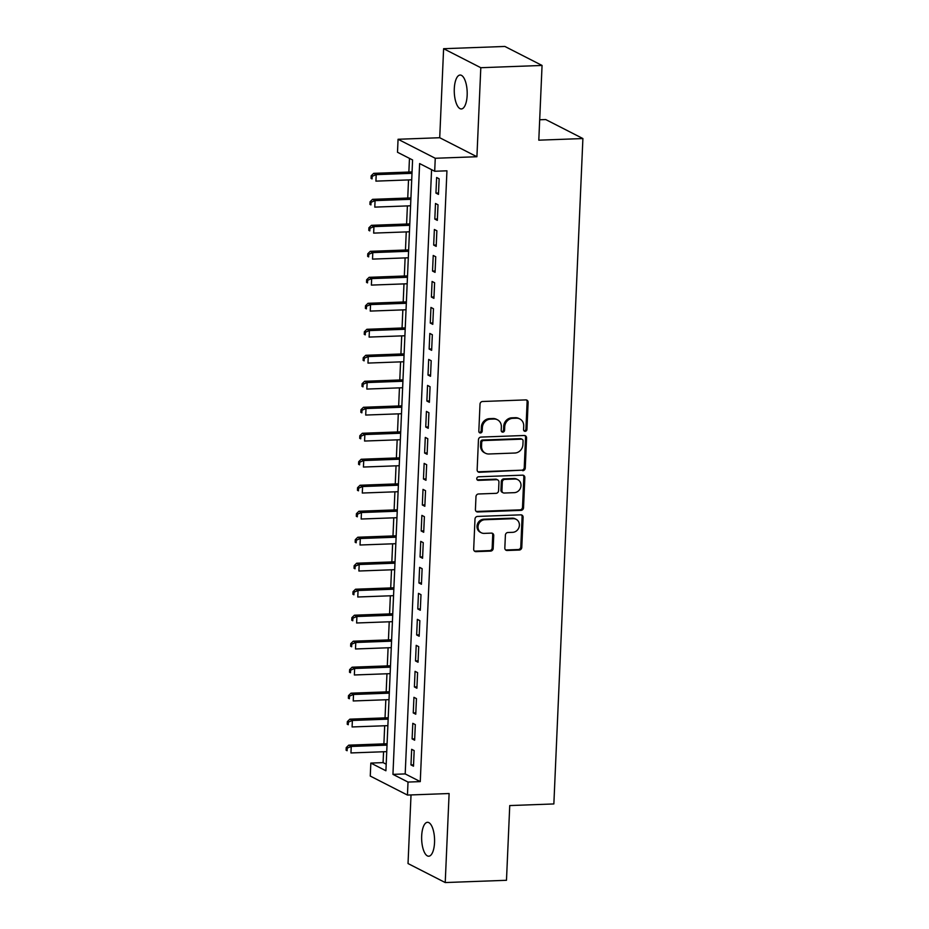 <?xml version="1.0" encoding="UTF-8"?>
<svg xmlns="http://www.w3.org/2000/svg" width="929" height="929" viewBox="0 0 929 929"><rect width="100%" height="100%" fill="white"/><g stroke="black" fill="none" stroke-linecap="round" stroke-linejoin="round"><path stroke-width="1.39" d="M525.175 431.323A1.823 1.649 117.1 0 0 526.94 429.477L528.125 402.362A2.601 2.357 117.1 0 0 525.826 399.9L482.534 401.502A2.601 2.357 117.1 0 0 480.014 404.138L478.83 431.242A1.823 1.649 117.1 0 0 480.444 432.972A1.823 1.649 117.1 0 0 482.197 431.126L482.36 427.607A8.326 7.537 117.1 0 1 490.407 419.165L494.019 419.037A8.326 7.537 117.1 0 1 497.445 419.78A8.326 7.537 117.1 0 1 501.358 426.91L501.207 430.417A1.823 1.649 117.1 0 0 502.81 432.148A1.823 1.649 117.1 0 0 504.575 430.301L504.726 426.783A8.326 7.537 117.1 0 1 512.773 418.34L516.385 418.213A8.326 7.537 117.1 0 1 519.81 418.956A8.326 7.537 117.1 0 1 523.724 426.086L523.573 429.593A1.823 1.649 117.1 0 0 525.175 431.323M523.979 430.801A1.823 1.649 117.1 0 0 525.93 428.954L527.115 401.851A2.601 2.357 117.1 0 0 526.36 399.946M479.236 432.449A1.823 1.649 117.1 0 0 481.199 430.603L481.35 427.096L482.36 427.607M501.602 431.625A1.823 1.649 117.1 0 0 503.564 429.779L503.715 426.272L504.726 426.783M434.54 842.545A16.966 6.445 -92.1 0 0 427.479 822.304A16.966 6.445 -92.1 0 0 421.673 835.972A16.966 6.445 -92.1 0 0 428.733 856.213A16.966 6.445 -92.1 0 0 434.54 842.545M467.159 95.281A16.966 6.445 -92.1 0 0 460.11 75.04A16.966 6.445 -92.1 0 0 454.293 88.708A16.966 6.445 -92.1 0 0 461.353 108.948A16.966 6.445 -92.1 0 0 467.159 95.281M504.83 548.029A2.601 2.357 117.1 0 0 507.129 550.491L519.276 550.049A2.601 2.357 117.1 0 0 521.784 547.402L523.108 517.302A2.601 2.357 117.1 0 0 520.809 514.84L477.518 516.431A2.601 2.357 117.1 0 0 474.998 519.067L473.685 549.178A2.601 2.357 117.1 0 0 475.973 551.64L490.651 551.094A2.601 2.357 117.1 0 0 493.171 548.458L493.729 535.58A2.601 2.357 117.1 0 0 491.441 533.107L484.16 533.385A6.956 6.294 117.1 0 1 481.292 532.758A6.956 6.294 117.1 0 1 478.272 525.21A6.956 6.294 117.1 0 1 484.752 519.729L513.261 518.684A6.956 6.294 117.1 0 1 516.129 519.311A6.956 6.294 117.1 0 1 519.148 526.859A6.956 6.294 117.1 0 1 512.657 532.329L507.908 532.503A2.601 2.357 117.1 0 0 505.399 535.15L504.83 548.029M408.017 782.067L407.448 795.061L370.265 776.063L370.834 763.069L385.907 770.768L412.581 159.962L397.496 152.263L398.065 139.269L435.26 158.267L434.691 171.261L419.618 163.562L392.944 774.368L408.017 782.067L420.268 781.614L446.942 170.808L434.691 171.261M542.06 65.448L480.804 67.712L443.609 48.703L504.865 46.45L542.06 65.448L538.797 140.174L582.901 138.549L553.858 803.945L509.742 805.571L506.479 880.297L445.223 882.55L449.113 793.529L407.448 795.061M443.609 48.703L439.719 137.724L476.914 156.734L480.804 67.712M476.914 156.734L435.26 158.267M522.737 470.701A2.601 2.357 117.1 0 0 525.257 468.065L526.569 437.954A2.601 2.357 117.1 0 0 524.27 435.492L480.978 437.083A2.601 2.357 117.1 0 0 478.458 439.731L477.146 469.83A2.601 2.357 117.1 0 0 479.445 472.292L521.726 470.19A2.601 2.357 117.1 0 0 524.246 467.542L525.559 437.443A2.601 2.357 117.1 0 0 524.815 435.538M524.839 477.622L523.526 507.733A2.601 2.357 117.1 0 1 521.006 510.369L477.715 511.972A2.601 2.357 117.1 0 1 475.416 509.51L475.985 496.62A2.601 2.357 117.1 0 1 478.493 493.984L496.051 493.334A2.601 2.357 117.1 0 0 498.571 490.698L498.943 482.151A2.601 2.357 117.1 0 0 496.655 479.689L478.365 480.363A1.823 1.649 117.1 0 1 476.832 478.214A1.823 1.649 117.1 0 1 478.528 476.786L522.539 475.16A2.601 2.357 117.1 0 1 524.839 477.622L523.828 477.111L522.516 507.222L523.526 507.733M411.024 794.934L408.028 863.552L445.223 882.55M438.465 194.382L439.138 178.786L436.63 177.497L435.945 193.093L438.465 194.382M437.327 220.37L438.012 204.775L435.492 203.486L434.818 219.081L437.327 220.37M436.189 246.359L436.874 230.764L434.366 229.486L433.68 245.082L436.189 246.359M435.062 272.348L435.736 256.752L433.228 255.475L432.542 271.071L435.062 272.348M433.924 298.348L434.609 282.753L432.09 281.464L431.404 297.059L433.924 298.348M432.786 324.337L433.471 308.742L430.951 307.453L430.278 323.048L432.786 324.337M431.648 350.326L432.333 334.73L429.825 333.453L429.14 349.049L431.648 350.326M430.522 376.315L431.195 360.719L428.687 359.442L428.002 375.037L430.522 376.315M429.384 402.315L430.069 386.719L427.549 385.43L426.875 401.026L429.384 402.315M428.246 428.304L428.931 412.708L426.423 411.419L425.737 427.015L428.246 428.304M427.119 454.293L427.793 438.697L425.285 437.42L424.599 453.015L427.119 454.293M425.981 480.281L426.655 464.697L424.147 463.408L423.461 479.004L425.981 480.281M424.843 506.282L425.528 490.686L423.009 489.397L422.335 504.993L424.843 506.282M423.705 532.271L424.39 516.675L421.882 515.386L421.197 530.982L423.705 532.271M422.579 558.259L423.252 542.664L420.744 541.386L420.059 556.982L422.579 558.259M421.441 584.248L422.126 568.664L419.606 567.375L418.933 582.971L421.441 584.248M420.303 610.248L420.988 594.653L418.468 593.364L417.795 608.959L420.303 610.248M419.165 636.237L419.85 620.642L417.342 619.353L416.656 634.948L419.165 636.237M418.038 662.226L418.712 646.63L416.204 645.353L415.518 660.949L418.038 662.226M416.9 688.226L417.585 672.631L415.066 671.342L414.392 686.937L416.9 688.226M415.762 714.215L416.447 698.62L413.939 697.331L413.254 712.926L415.762 714.215M414.636 740.204L415.309 724.608L412.801 723.331L412.116 738.915L414.636 740.204M431.579 169.67L405.195 773.915L420.268 781.614M411.663 749.32L410.978 764.915L413.498 766.193L414.171 750.597L411.663 749.32M409.468 158.371L408.865 172.051M408.528 179.924L407.738 198.04M407.39 205.924L406.6 224.04M406.252 231.913L405.462 250.029M405.114 257.902L404.324 276.018M403.987 283.891L403.198 302.006M402.849 309.891L402.06 328.007M401.711 335.88L400.922 353.995M400.585 361.869L399.784 379.984M399.447 387.857L398.657 405.973M398.309 413.858L397.519 431.973M397.171 439.847L396.381 457.962M396.044 465.835L395.255 483.951M394.906 491.824L394.117 509.94M393.768 517.825L392.979 535.94M392.63 543.813L391.841 561.929M391.504 569.802L390.714 587.918M390.366 595.791L389.576 613.906M389.228 621.791L388.438 639.907M388.101 647.78L387.3 665.896M386.963 673.769L386.174 691.884M385.825 699.758L385.036 717.873M384.687 725.758L383.898 743.874M383.561 751.747L383.085 762.616L386.197 764.207M582.901 138.549L545.718 119.551L539.691 119.771M383.085 762.616L370.834 763.069M439.719 137.724L398.065 139.269M405.195 773.915L392.944 774.368M435.945 193.093L438.523 193M434.818 219.081L437.385 218.989M433.68 245.082L436.258 244.977M432.542 271.071L435.12 270.978M431.404 297.059L433.982 296.966M430.278 323.048L432.844 322.955M429.14 349.049L431.718 348.944M428.002 375.037L430.58 374.944M426.875 401.026L429.442 400.933M425.737 427.015L428.304 426.922M424.599 453.015L427.177 452.911M423.461 479.004L426.039 478.911M422.335 504.993L424.901 504.9M421.197 530.982L423.775 530.889M420.059 556.982L422.637 556.889M418.933 582.971L421.499 582.878M417.795 608.959L420.361 608.867M416.656 634.948L419.234 634.855M415.518 660.949L418.096 660.856M414.392 686.937L416.958 686.845M413.254 712.926L415.82 712.833M412.116 738.915L414.694 738.822M410.978 764.915L413.556 764.822M519.81 418.956L518.812 418.445A8.326 7.537 117.1 0 0 515.374 417.69L516.385 418.213M503.715 426.272A8.326 7.537 117.1 0 1 511.774 417.829L515.374 417.69M497.445 419.78L496.446 419.269A8.326 7.537 117.1 0 0 493.009 418.514L494.019 419.037M481.35 427.096A8.326 7.537 117.1 0 1 489.397 418.654L493.009 418.514M477.901 471.735A2.601 2.357 117.1 0 0 478.435 471.781L521.726 470.19M523.073 440.88A1.823 1.649 117.1 0 0 521.471 439.162L483.475 440.567A1.823 1.649 117.1 0 0 481.71 442.413L481.547 446.106A8.326 7.537 117.1 0 0 485.461 453.236A8.326 7.537 117.1 0 0 488.886 453.991L514.863 453.027A8.326 7.537 117.1 0 0 522.922 444.585L523.073 440.88M522.226 439.324L521.215 438.813A1.823 1.649 117.1 0 0 520.472 438.651L521.471 439.162M485.461 453.236L484.45 452.725A8.326 7.537 117.1 0 1 480.537 445.595L480.699 441.89A1.823 1.649 117.1 0 1 482.465 440.044L520.472 438.651M476.171 511.403A2.601 2.357 117.1 0 0 476.705 511.449L519.996 509.858A2.601 2.357 117.1 0 0 522.516 507.222M497.723 479.921L496.713 479.41A2.601 2.357 117.1 0 0 495.645 479.167L477.367 479.84L478.365 480.363M514.271 492.66A6.956 6.294 117.1 0 0 520.763 487.191A6.956 6.294 117.1 0 0 517.743 479.643A6.956 6.294 117.1 0 0 514.875 479.016L504.83 479.387A2.601 2.357 117.1 0 0 502.31 482.023L501.939 490.57A2.601 2.357 117.1 0 0 504.238 493.032L514.271 492.66M517.743 479.643L516.733 479.12A6.956 6.294 117.1 0 0 513.865 478.505L514.875 479.016M503.158 492.8L502.159 492.289A2.601 2.357 117.1 0 1 500.928 490.059L501.312 481.512A2.601 2.357 117.1 0 1 503.82 478.865L513.865 478.505M523.828 477.111A2.601 2.357 117.1 0 0 523.073 475.207M516.129 519.311L515.119 518.788A6.956 6.294 117.1 0 0 512.251 518.173L513.261 518.684M481.292 532.758L480.281 532.236A6.956 6.294 117.1 0 1 477.262 524.688A6.956 6.294 117.1 0 1 483.754 519.218L512.251 518.173M474.44 551.083A2.601 2.357 117.1 0 0 474.974 551.129L489.641 550.583A2.601 2.357 117.1 0 0 492.161 547.947L492.73 535.058A2.601 2.357 117.1 0 0 491.975 533.153M505.585 549.933A2.601 2.357 117.1 0 0 506.119 549.98L518.266 549.527A2.601 2.357 117.1 0 0 520.786 546.891L522.098 516.791A2.601 2.357 117.1 0 0 521.343 514.887M412.058 171.935L373.69 173.351L376.21 174.629L375.92 181.132L411.71 179.808M411.988 173.317L376.21 174.629L372.181 176.313L371.17 175.802L371.066 178.403L372.064 178.914L372.181 176.313M372.064 178.914L371.066 178.403M371.17 175.802L373.69 173.351M410.92 197.923L372.552 199.34L375.072 200.618L374.782 207.121L410.572 205.797M410.862 199.305L375.072 200.618L371.043 202.301L370.044 201.79L369.928 204.392L370.926 204.903L371.043 202.301M370.926 204.903L369.928 204.392M370.044 201.79L372.552 199.34M409.782 223.912L371.426 225.329L373.934 226.618L373.655 233.109L409.445 231.797M409.724 225.294L373.934 226.618L369.916 228.29L368.906 227.779L368.79 230.38L369.8 230.891L369.916 228.29M369.8 230.891L368.79 230.38M368.906 227.779L371.426 225.329M408.644 249.913L370.288 251.318L372.796 252.607L372.517 259.11L408.307 257.786M408.586 251.283L372.796 252.607L368.778 254.291L367.768 253.78L367.652 256.369L368.662 256.892L368.778 254.291M368.662 256.892L367.652 256.369M367.768 253.78L370.288 251.318M407.517 275.901L369.15 277.318L371.67 278.595L371.379 285.098L407.169 283.775M407.459 277.283L371.67 278.595L367.64 280.279L366.641 279.768L366.525 282.37L367.524 282.88L367.64 280.279M367.524 282.88L366.525 282.37M366.641 279.768L369.15 277.318M406.379 301.89L368.023 303.307L370.532 304.584L370.253 311.087L406.031 309.763M406.321 303.272L370.532 304.584L366.502 306.268L365.503 305.757L365.387 308.358L366.398 308.869L366.502 306.268M366.398 308.869L365.387 308.358M365.503 305.757L368.023 303.307M405.241 327.879L366.885 329.296L369.394 330.585L369.115 337.076L404.905 335.764M405.183 329.261L369.394 330.585L365.376 332.268L364.365 331.746L364.249 334.347L365.26 334.858L365.376 332.268M365.26 334.858L364.249 334.347M364.365 331.746L366.885 329.296M404.115 353.879L365.747 355.284L368.256 356.573L367.977 363.076L403.767 361.753M404.045 355.25L368.256 356.573L364.238 358.257L363.227 357.746L363.123 360.336L364.122 360.858L364.238 358.257M364.122 360.858L363.123 360.336M363.227 357.746L365.747 355.284M402.977 379.868L364.609 381.285L367.129 382.562L366.839 389.065L402.629 387.741M402.919 381.25L367.129 382.562L363.1 384.246L362.101 383.735L361.985 386.336L362.984 386.847L363.1 384.246M362.984 386.847L361.985 386.336M362.101 383.735L364.609 381.285M401.839 405.857L363.483 407.274L365.991 408.551L365.712 415.054L401.491 413.742M401.781 407.239L365.991 408.551L361.962 410.235L360.963 409.724L360.847 412.325L361.857 412.836L361.962 410.235M361.857 412.836L360.847 412.325M360.963 409.724L363.483 407.274M400.701 431.846L362.345 433.262L364.853 434.551L364.574 441.043L400.364 439.731M400.643 433.228L364.853 434.551L360.835 436.235L359.825 435.713L359.709 438.314L360.719 438.825L360.835 436.235M360.719 438.825L359.709 438.314M359.825 435.713L362.345 433.262M399.575 457.846L361.207 459.251L363.727 460.54L363.436 467.043L399.226 465.719M399.505 459.216L363.727 460.54L359.697 462.224L358.687 461.713L358.582 464.303L359.581 464.825L359.697 462.224M359.581 464.825L358.582 464.303M358.687 461.713L361.207 459.251M398.436 483.835L360.069 485.252L362.589 486.529L362.298 493.032L398.088 491.708M398.378 485.217L362.589 486.529L358.559 488.213L357.56 487.702L357.444 490.303L358.455 490.814L358.559 488.213M358.455 490.814L357.444 490.303M357.56 487.702L360.069 485.252M397.298 509.824L358.942 511.24L361.451 512.529L361.172 519.021L396.962 517.708M397.24 511.205L361.451 512.529L357.433 514.202L356.422 513.691L356.306 516.292L357.317 516.803L357.433 514.202M357.317 516.803L356.306 516.292M356.422 513.691L358.942 511.24M396.16 535.824L357.804 537.229L360.313 538.518L360.034 545.009L395.824 543.697M396.102 537.194L360.313 538.518L356.295 540.202L355.284 539.679L355.18 542.281L356.179 542.791L356.295 540.202M356.179 542.791L355.18 542.281M355.284 539.679L357.804 537.229M395.034 561.813L356.666 563.218L359.186 564.507L358.896 571.01L394.686 569.686M394.976 563.183L359.186 564.507L355.157 566.191L354.158 565.68L354.042 568.269L355.041 568.792L355.157 566.191M355.041 568.792L354.042 568.269M354.158 565.68L356.666 563.218M393.896 587.802L355.54 589.218L358.048 590.496L357.77 596.999L393.548 595.675M393.838 589.183L358.048 590.496L354.019 592.179L353.02 591.668L352.904 594.27L353.914 594.781L354.019 592.179M353.914 594.781L352.904 594.27M353.02 591.668L355.54 589.218M392.758 613.79L354.402 615.207L356.91 616.496L356.631 622.987L392.421 621.675M392.7 615.172L356.91 616.496L352.892 618.168L351.882 617.657L351.766 620.258L352.776 620.769L352.892 618.168M352.776 620.769L351.766 620.258M351.882 617.657L354.402 615.207M391.632 639.791L353.264 641.196L355.784 642.485L355.493 648.976L391.283 647.664M391.562 641.161L355.784 642.485L351.754 644.169L350.744 643.646L350.639 646.247L351.638 646.758L351.754 644.169M351.638 646.758L350.639 646.247M350.744 643.646L353.264 641.196M390.494 665.779L352.126 667.196L354.646 668.474L354.355 674.977L390.145 673.653M390.435 667.161L354.646 668.474L350.616 670.157L349.618 669.646L349.501 672.236L350.5 672.759L350.616 670.157M350.5 672.759L349.501 672.236M349.618 669.646L352.126 667.196M389.356 691.768L350.999 693.185L353.508 694.462L353.229 700.965L389.019 699.642M389.297 693.15L353.508 694.462L349.49 696.146L348.48 695.635L348.363 698.236L349.374 698.747L349.49 696.146M349.374 698.747L348.363 698.236M348.48 695.635L350.999 693.185M388.217 717.757L349.861 719.174L352.37 720.463L352.091 726.954L387.881 725.642M388.159 719.139L352.37 720.463L348.352 722.135L347.341 721.624L347.225 724.225L348.236 724.736L348.352 722.135M348.236 724.736L347.225 724.225M347.341 721.624L349.861 719.174M387.091 743.757L348.723 745.163L351.243 746.451L350.953 752.943L386.743 751.631M387.021 745.128L351.243 746.451L347.214 748.135L346.215 747.613L346.099 750.214L347.098 750.725L347.214 748.135M347.098 750.725L346.099 750.214M346.215 747.613L348.723 745.163M525.93 428.954L526.94 429.477M481.199 430.603L482.197 431.126M503.564 429.779L504.575 430.301M511.774 417.829L512.773 418.34M489.397 418.654L490.407 419.165M527.115 401.851L528.125 402.362M478.435 471.781L479.445 472.292M525.559 437.443L526.569 437.954M524.246 467.542L525.257 468.065M482.465 440.044L483.475 440.567M480.699 441.89L481.71 442.413M480.537 445.595L481.547 446.106M519.996 509.858L521.006 510.369M476.705 511.449L477.715 511.972M495.645 479.167L496.655 479.689M503.82 478.865L504.83 479.387M501.312 481.512L502.31 482.023M500.928 490.059L501.939 490.57M483.754 519.218L484.752 519.729M492.73 535.058L493.729 535.58M492.161 547.947L493.171 548.458M489.641 550.583L490.651 551.094M474.974 551.129L475.973 551.64M522.098 516.791L523.108 517.302M520.786 546.891L521.784 547.402M518.266 549.527L519.276 550.049M506.119 549.98L507.129 550.491"/></g></svg>
